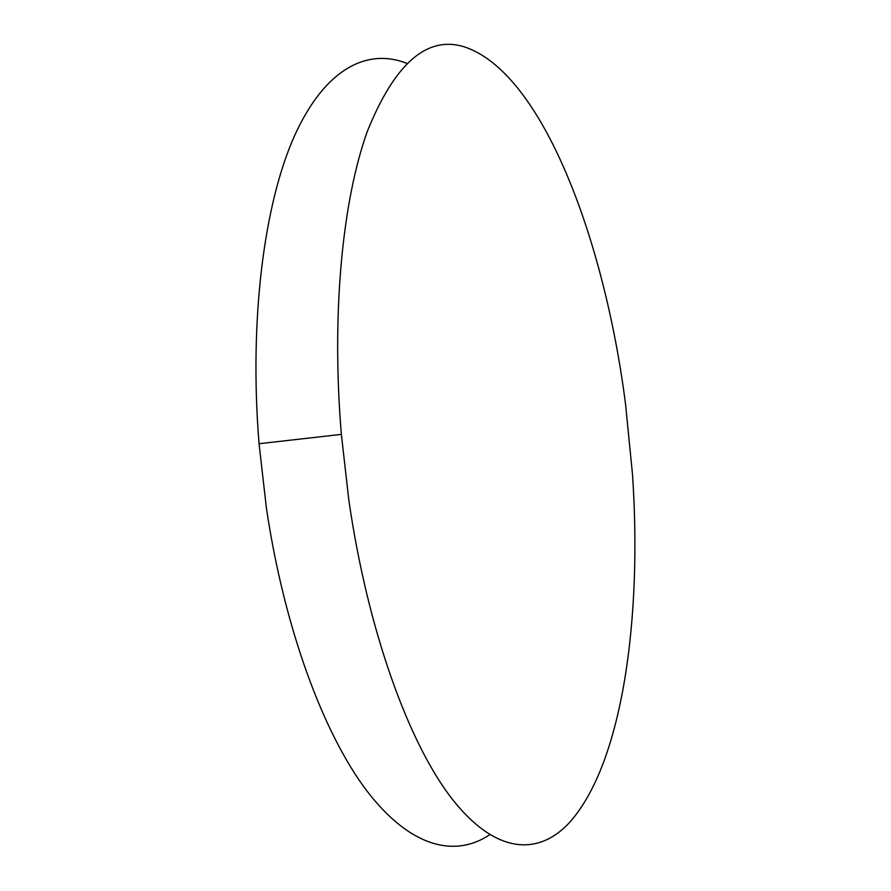 <?xml version="1.0" encoding="UTF-8"?>
<svg xmlns="http://www.w3.org/2000/svg" width="891" height="891" viewBox="0 0 891 891"><rect width="100%" height="100%" fill="white"/><g stroke="black" fill="none" stroke-linecap="round" stroke-linejoin="round"><path stroke-width="1.34" d="M463.944 46.744C542.084 71.837 604.644 239.657 625.571 404.403L632.454 473.967C642.311 617.095 622.809 763.899 569.004 823.061C538.053 856.039 495.485 854.235 452.038 798.848C408.813 743.361 367.582 630.46 348.771 499.628L341.364 434.385C331.263 313.554 342.478 200.041 367.471 131.033C394.746 63.551 426.9 35.462 463.944 46.744M489.727 834.711C455.167 857.877 410.484 847.72 366.947 790.963C323.633 734.05 284.173 628.322 266.364 507.725L259.058 443.718C248.968 319.568 264.17 203.438 294.52 135.833C325.115 68.295 367.448 47.769 406.864 63.372M341.364 434.385L259.058 443.718"/></g></svg>

